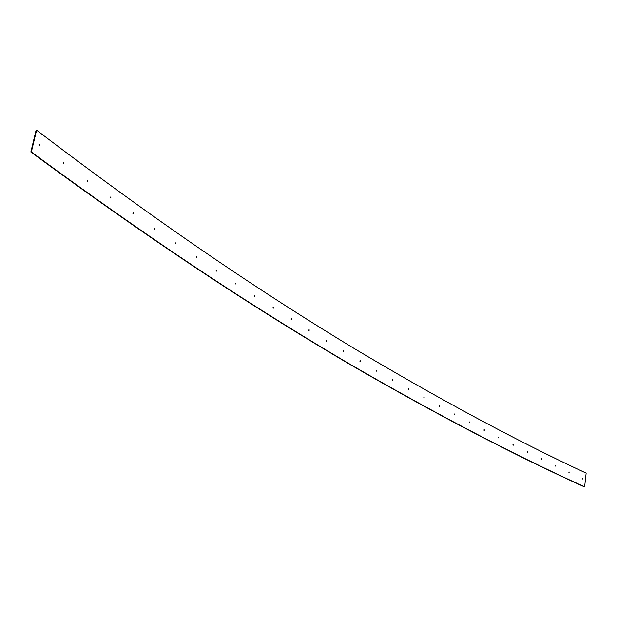 <?xml version="1.0" encoding="UTF-8"?>
<svg xmlns="http://www.w3.org/2000/svg" width="617" height="617" viewBox="0 0 617 617"><rect width="100%" height="100%" fill="white"/><g stroke="black" fill="none" stroke-linecap="round" stroke-linejoin="round"><path stroke-width="0.93" d="M63.536 163.698L63.451 162.749M63.867 162.649L63.736 163.821L63.867 162.649M110.597 197.934L110.528 197.054M110.921 196.946L110.805 198.072L110.921 196.946M154.674 229.092L154.612 228.267M154.983 228.151L154.875 229.231L154.983 228.151M196.229 257.628L196.183 256.849M196.522 256.726L196.43 257.767L196.522 256.726M235.601 283.882L235.563 283.141M235.887 283.018L235.81 284.021L235.887 283.018M273.084 308.122L273.046 307.428M273.354 307.297L273.285 308.261L273.354 307.297M308.901 330.596L308.87 329.933M309.163 329.802L309.102 330.743L309.163 329.802M343.268 351.513L343.237 350.88M343.522 350.749L343.468 351.651L343.522 350.749M376.347 371.033L376.324 370.424M376.594 370.293L376.547 371.172L376.594 370.293M408.3 389.304L408.277 388.725M408.539 388.587L408.5 389.443L408.539 388.587M439.258 406.464L439.235 405.901M439.481 405.77L439.451 406.595L439.481 405.77M469.321 422.614L469.298 422.074M469.537 421.943L469.514 422.753L469.537 421.943M498.598 437.862L498.575 437.337M498.806 437.206L498.791 437.993L498.806 437.206M527.18 452.284L527.157 451.775M527.381 451.644L527.365 452.415L527.381 451.644M555.138 465.958L555.123 465.465M555.331 465.341L555.331 466.09L555.331 465.341M582.417 478.892L582.394 478.406M582.602 478.283L582.602 479.016L582.602 478.283M568.913 472.537L568.889 472.051M569.105 471.928L569.098 472.661L569.105 471.928M541.232 459.21L541.209 458.709M541.433 458.585L541.425 459.341L541.433 458.585M512.974 445.173L512.951 444.656M513.174 444.525L513.159 445.304L513.174 444.525M484.052 430.35L484.029 429.81M484.26 429.687L484.245 430.481L484.26 429.687M454.39 414.655L454.367 414.107M454.613 413.976L454.582 414.794L454.613 413.976M423.894 398.019L423.871 397.448M424.126 397.309L424.087 398.15L424.126 397.309M392.458 380.311L392.435 379.717M392.697 379.586L392.659 380.45L392.697 379.586M359.958 361.431L359.935 360.814M360.205 360.683L360.158 361.577L360.205 360.683M326.254 341.24L326.231 340.592M326.516 340.461L326.455 341.378L326.516 340.461M291.185 319.567L291.155 318.889M291.455 318.758L291.386 319.706L291.455 318.758M254.566 296.237L254.528 295.52M254.844 295.389L254.767 296.376L254.844 295.389M216.174 271.017L216.127 270.261M216.459 270.138L216.374 271.164L216.459 270.138M175.745 243.669L175.691 242.867M176.046 242.743L175.945 243.808L176.046 242.743M132.971 213.868L132.91 213.012M133.287 212.896L133.179 213.999L133.287 212.896M87.498 181.251L87.421 180.334M87.822 180.233L87.699 181.383L87.822 180.233M39.041 145.496L38.948 144.517M39.38 144.424L39.241 145.627L39.38 144.424M36.596 130.179C167.415 229.678 265.495 294.664 353.155 347.888C438.702 398.937 516.36 440.685 586.15 473.131L584.623 486.813C514.555 455.099 436.497 414.331 350.448 364.5C262.233 312.541 163.466 249.145 31.359 151.975L36.596 130.179L36.087 130.21L30.85 152.006L31.359 151.975M584.623 486.813L584.307 486.821C514.231 455.115 436.15 414.339 350.063 364.516C261.824 312.557 163.011 249.16 30.85 152.006"/></g></svg>
